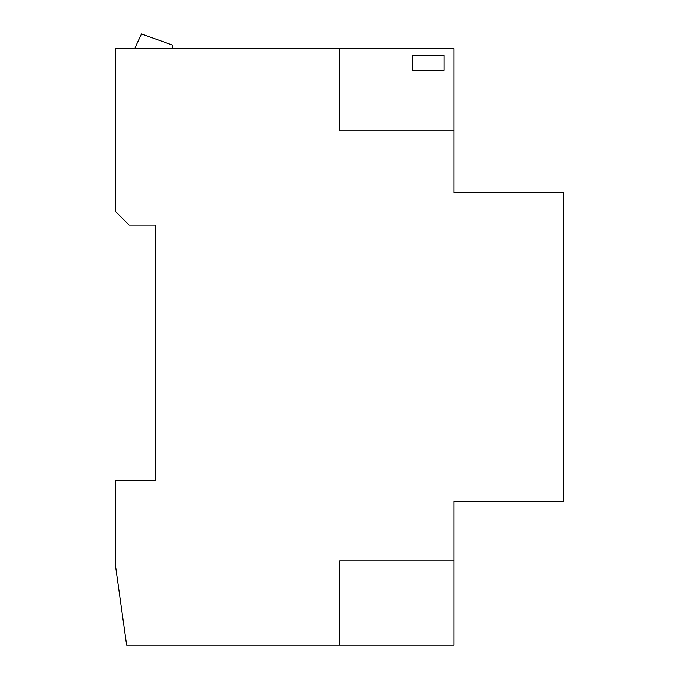 <?xml version="1.0" encoding="UTF-8"?>
<svg xmlns="http://www.w3.org/2000/svg" width="679" height="679" viewBox="0 0 679 679"><rect width="100%" height="100%" fill="white"/><g stroke="black" fill="none" stroke-linecap="round" stroke-linejoin="round"><path stroke-width="1.02" d="M339.772 48.684L115.438 48.684L115.438 211.415L129.146 225.122L155.864 225.122L155.864 480.477L115.438 480.477L115.438 565.446L126.625 645.05L453.928 645.05L453.928 501.161L563.562 501.161L563.562 192.573L453.928 192.573L453.928 130.903L339.772 130.903L339.772 48.684L453.928 48.684L453.928 130.903M453.928 560.862L339.772 560.862L339.772 645.05M172.313 48.684L172.313 45.052L141.478 33.95L134.629 48.684M221.643 48.684L172.313 48.472M412.476 55.534L412.476 70.268L443.99 70.268L443.99 55.534L412.476 55.534"/></g></svg>
